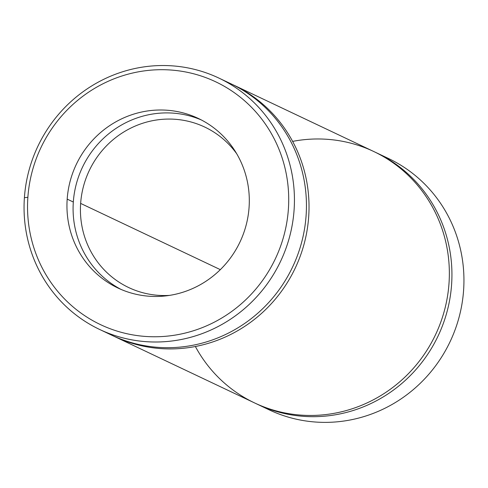 <?xml version="1.0" encoding="UTF-8"?>
<svg xmlns="http://www.w3.org/2000/svg" width="488" height="488" viewBox="0 0 488 488"><rect width="100%" height="100%" fill="white"/><g stroke="black" fill="none" stroke-linecap="round" stroke-linejoin="round"><path stroke-width="0.73" d="M232.142 84.375A139.117 134.292 115.4 0 1 233.441 84.979A139.117 134.292 115.4 0 1 295.179 268.217A139.117 134.292 115.4 0 1 114.235 336.385A139.117 134.292 115.4 0 1 112.948 335.762A139.117 134.292 -64.6 0 0 295.179 268.217A139.117 134.292 -64.6 0 0 232.142 84.375M114.235 336.385L254.559 402.917A139.117 134.292 -64.6 0 0 435.503 334.756A139.117 134.292 -64.6 0 0 373.765 151.518L233.441 84.979M24.4 197.658A139.117 134.292 115.4 0 1 218.85 78.062A139.117 134.292 115.4 0 1 280.588 261.3A139.117 134.292 115.4 0 1 99.643 329.461A139.117 134.292 115.4 0 1 24.4 197.658A139.117 134.292 -64.6 0 0 218.307 326.423A139.117 134.292 -64.6 0 0 235.033 87.212A139.117 134.292 -64.6 0 0 24.4 197.658L27.871 197.335A134.383 129.723 115.4 0 1 231.336 90.646A134.383 129.723 115.4 0 1 215.178 321.714A134.383 129.723 115.4 0 1 27.871 197.335L24.4 197.658M99.643 329.461L111.648 335.158A139.117 134.292 -64.6 0 0 292.599 266.991A139.117 134.292 -64.6 0 0 230.855 83.753L218.85 78.062M27.871 197.335A134.383 129.723 -64.6 0 0 215.178 321.714A134.383 129.723 -64.6 0 0 231.336 90.646A134.383 129.723 -64.6 0 0 27.871 197.335M67.179 199.116A93.83 90.579 115.4 0 1 209.242 124.623A93.83 90.579 115.4 0 1 197.963 285.962A93.83 90.579 115.4 0 1 67.179 199.116A93.83 90.579 -64.6 0 0 117.931 288.011A93.83 90.579 -64.6 0 0 239.968 242.042A93.83 90.579 -64.6 0 0 198.329 118.45A93.83 90.579 -64.6 0 0 67.179 199.116L73.316 202.026A93.83 90.579 115.4 0 1 201.367 119.963A93.83 90.579 -64.6 0 0 73.316 202.026L67.179 199.116M121.024 289.408A93.83 90.579 115.4 0 1 73.316 202.026A93.83 90.579 -64.6 0 0 121.024 289.408M80.642 203.411A88.798 85.717 115.4 0 1 143.149 123.11A88.798 85.717 115.4 0 1 236.71 153.757A88.798 85.717 -64.6 0 0 204.759 127.069A88.798 85.717 -64.6 0 0 80.642 203.411A88.798 85.717 -64.6 0 0 128.673 287.542A88.798 85.717 -64.6 0 0 169.556 295.386A88.798 85.717 115.4 0 1 80.642 203.411L220.332 269.644L80.642 203.411M382.281 155.745A139.117 134.292 115.4 0 1 463.6 290.244A139.117 134.292 115.4 0 1 263.221 406.84M375.052 152.14A139.117 134.292 115.4 0 1 376.352 152.744A139.117 134.292 115.4 0 1 438.09 335.982A139.117 134.292 115.4 0 1 257.146 404.143A139.117 134.292 115.4 0 1 255.858 403.527A139.117 134.292 -64.6 0 0 438.09 335.982A139.117 134.292 -64.6 0 0 375.052 152.14M257.146 404.143L269.15 409.841A139.117 134.292 -64.6 0 0 463.6 290.244A139.117 134.292 -64.6 0 0 388.356 158.435L376.352 152.744M224.779 81.063A139.117 134.292 115.4 0 1 292.599 266.991A139.117 134.292 115.4 0 1 105.719 332.157M292.629 141.392A139.117 134.292 115.4 0 1 444.367 236.381A139.117 134.292 115.4 0 1 364.951 403.869A139.117 134.292 115.4 0 1 195.371 346.504"/></g></svg>
